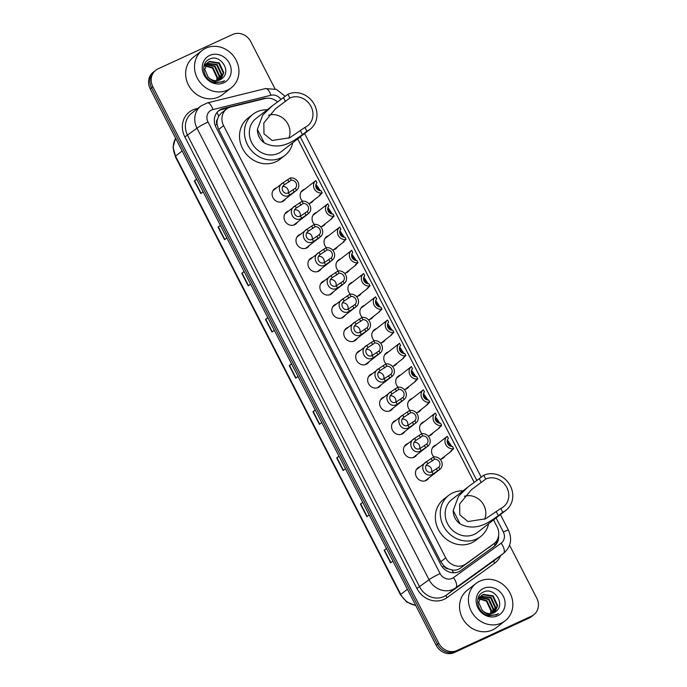 <?xml version="1.0" encoding="UTF-8"?>
<svg xmlns="http://www.w3.org/2000/svg" width="687" height="687" viewBox="0 0 687 687"><rect width="100%" height="100%" fill="white"/><g stroke="black" fill="none" stroke-linecap="round" stroke-linejoin="round"><path stroke-width="1.03" d="M302.529 201.214A7.583 6.81 -127.8 0 1 302.581 190.273A7.583 6.81 -127.8 0 1 303.783 189.543A7.583 6.81 -127.8 0 1 304.745 189.191M313.461 200.415A7.583 6.81 -127.8 0 1 311.881 202.244A7.583 6.81 -127.8 0 1 310.679 202.974A7.583 6.81 -127.8 0 1 308.661 203.524M314.474 224.46A7.583 6.81 -127.8 0 1 314.526 213.52A7.583 6.81 -127.8 0 1 315.728 212.79A7.583 6.81 -127.8 0 1 316.69 212.438M325.406 223.67A7.583 6.81 -127.8 0 1 323.826 225.491A7.583 6.81 -127.8 0 1 322.632 226.221A7.583 6.81 -127.8 0 1 320.606 226.77M326.428 247.706A7.583 6.81 -127.8 0 1 326.48 236.766A7.583 6.81 -127.8 0 1 327.673 236.045A7.583 6.81 -127.8 0 1 328.644 235.693M337.36 246.916A7.583 6.81 -127.8 0 1 335.771 248.746A7.583 6.81 -127.8 0 1 334.578 249.467A7.583 6.81 -127.8 0 1 332.56 250.025M338.373 270.961A7.583 6.81 -127.8 0 1 338.425 260.021A7.583 6.81 -127.8 0 1 339.627 259.291A7.583 6.81 -127.8 0 1 340.589 258.939M349.305 270.163A7.583 6.81 -127.8 0 1 347.725 271.992A7.583 6.81 -127.8 0 1 346.523 272.722A7.583 6.81 -127.8 0 1 344.505 273.271M350.318 294.208A7.583 6.81 -127.8 0 1 350.37 283.267A7.583 6.81 -127.8 0 1 351.572 282.537A7.583 6.81 -127.8 0 1 352.534 282.185M361.25 293.409A7.583 6.81 -127.8 0 1 359.67 295.238A7.583 6.81 -127.8 0 1 358.477 295.968A7.583 6.81 -127.8 0 1 356.45 296.518M362.272 317.454A7.583 6.81 -127.8 0 1 362.324 306.514A7.583 6.81 -127.8 0 1 363.517 305.792A7.583 6.81 -127.8 0 1 364.488 305.44M373.204 316.664A7.583 6.81 -127.8 0 1 371.624 318.493A7.583 6.81 -127.8 0 1 370.422 319.215A7.583 6.81 -127.8 0 1 368.404 319.764M374.217 340.7A7.583 6.81 -127.8 0 1 374.269 329.769A7.583 6.81 -127.8 0 1 375.471 329.039A7.583 6.81 -127.8 0 1 376.433 328.687M385.149 339.91A7.583 6.81 -127.8 0 1 383.569 341.74A7.583 6.81 -127.8 0 1 382.367 342.47A7.583 6.81 -127.8 0 1 380.349 343.019M386.171 363.955A7.583 6.81 -127.8 0 1 386.214 353.015A7.583 6.81 -127.8 0 1 387.416 352.285A7.583 6.81 -127.8 0 1 388.378 351.933M397.095 363.157A7.583 6.81 -127.8 0 1 395.514 364.986A7.583 6.81 -127.8 0 1 394.321 365.716A7.583 6.81 -127.8 0 1 392.294 366.265M398.117 387.202A7.583 6.81 -127.8 0 1 398.168 376.261A7.583 6.81 -127.8 0 1 399.362 375.531A7.583 6.81 -127.8 0 1 400.332 375.179M409.048 386.412A7.583 6.81 -127.8 0 1 407.468 388.232A7.583 6.81 -127.8 0 1 406.266 388.962A7.583 6.81 -127.8 0 1 404.248 389.512M410.062 410.448A7.583 6.81 -127.8 0 1 410.113 399.516A7.583 6.81 -127.8 0 1 411.315 398.786A7.583 6.81 -127.8 0 1 412.277 398.434M420.994 409.658A7.583 6.81 -127.8 0 1 419.413 411.487A7.583 6.81 -127.8 0 1 418.211 412.217A7.583 6.81 -127.8 0 1 416.193 412.767M422.016 433.703A7.583 6.81 -127.8 0 1 422.067 422.763A7.583 6.81 -127.8 0 1 423.261 422.033A7.583 6.81 -127.8 0 1 424.223 421.681M432.947 432.904A7.583 6.81 -127.8 0 1 431.359 434.734A7.583 6.81 -127.8 0 1 430.165 435.464A7.583 6.81 -127.8 0 1 428.147 436.013M433.961 456.949A7.583 6.81 -127.8 0 1 434.012 446.009A7.583 6.81 -127.8 0 1 435.206 445.279A7.583 6.81 -127.8 0 1 436.176 444.927M444.893 456.151A7.583 6.81 -127.8 0 1 443.313 457.98A7.583 6.81 -127.8 0 1 442.11 458.71A7.583 6.81 -127.8 0 1 440.092 459.259M321.258 268.711A7.583 6.81 -127.8 0 1 319.678 270.541A7.583 6.81 -127.8 0 1 318.476 271.271A7.583 6.81 -127.8 0 1 309.202 268.102A7.583 6.81 -127.8 0 1 310.378 258.57A7.583 6.81 -127.8 0 1 311.58 257.84A7.583 6.81 -127.8 0 1 312.542 257.488M333.204 291.966A7.583 6.81 -127.8 0 1 331.623 293.796A7.583 6.81 -127.8 0 1 330.43 294.517A7.583 6.81 -127.8 0 1 321.147 291.348A7.583 6.81 -127.8 0 1 322.323 281.816A7.583 6.81 -127.8 0 1 323.525 281.095A7.583 6.81 -127.8 0 1 324.487 280.743M345.157 315.213A7.583 6.81 -127.8 0 1 343.577 317.042A7.583 6.81 -127.8 0 1 342.375 317.772A7.583 6.81 -127.8 0 1 333.092 314.594A7.583 6.81 -127.8 0 1 334.277 305.071A7.583 6.81 -127.8 0 1 335.471 304.341A7.583 6.81 -127.8 0 1 336.441 303.989M357.103 338.459A7.583 6.81 -127.8 0 1 355.522 340.288A7.583 6.81 -127.8 0 1 354.32 341.018A7.583 6.81 -127.8 0 1 345.046 337.841A7.583 6.81 -127.8 0 1 346.222 328.317A7.583 6.81 -127.8 0 1 347.424 327.587A7.583 6.81 -127.8 0 1 348.386 327.235M309.313 245.465A7.583 6.81 -127.8 0 1 307.724 247.294A7.583 6.81 -127.8 0 1 306.531 248.024A7.583 6.81 -127.8 0 1 297.248 244.847A7.583 6.81 -127.8 0 1 298.433 235.323A7.583 6.81 -127.8 0 1 299.626 234.593A7.583 6.81 -127.8 0 1 300.597 234.241M285.414 198.964A7.583 6.81 -127.8 0 1 283.834 200.793A7.583 6.81 -127.8 0 1 282.632 201.523A7.583 6.81 -127.8 0 1 273.349 198.354A7.583 6.81 -127.8 0 1 274.534 188.822A7.583 6.81 -127.8 0 1 275.736 188.092A7.583 6.81 -127.8 0 1 276.698 187.74M297.359 222.219A7.583 6.81 -127.8 0 1 295.779 224.048A7.583 6.81 -127.8 0 1 294.586 224.769A7.583 6.81 -127.8 0 1 285.303 221.6A7.583 6.81 -127.8 0 1 286.479 212.068A7.583 6.81 -127.8 0 1 287.681 211.347A7.583 6.81 -127.8 0 1 288.643 210.995M369.048 361.705A7.583 6.81 -127.8 0 1 367.468 363.535A7.583 6.81 -127.8 0 1 366.274 364.265A7.583 6.81 -127.8 0 1 356.991 361.096A7.583 6.81 -127.8 0 1 358.167 351.564A7.583 6.81 -127.8 0 1 359.37 350.834A7.583 6.81 -127.8 0 1 360.332 350.482M381.002 384.96A7.583 6.81 -127.8 0 1 379.422 386.79A7.583 6.81 -127.8 0 1 378.219 387.511A7.583 6.81 -127.8 0 1 368.936 384.342A7.583 6.81 -127.8 0 1 370.121 374.81A7.583 6.81 -127.8 0 1 371.315 374.089A7.583 6.81 -127.8 0 1 372.285 373.737M392.947 408.207A7.583 6.81 -127.8 0 1 391.367 410.036A7.583 6.81 -127.8 0 1 390.164 410.766A7.583 6.81 -127.8 0 1 380.89 407.589A7.583 6.81 -127.8 0 1 382.066 398.065A7.583 6.81 -127.8 0 1 383.269 397.335A7.583 6.81 -127.8 0 1 384.231 396.983M404.901 431.453A7.583 6.81 -127.8 0 1 403.312 433.282A7.583 6.81 -127.8 0 1 402.118 434.012A7.583 6.81 -127.8 0 1 392.835 430.843A7.583 6.81 -127.8 0 1 394.02 421.311A7.583 6.81 -127.8 0 1 395.214 420.581A7.583 6.81 -127.8 0 1 396.176 420.229M416.846 454.708A7.583 6.81 -127.8 0 1 415.266 456.537A7.583 6.81 -127.8 0 1 414.063 457.259A7.583 6.81 -127.8 0 1 404.78 454.09A7.583 6.81 -127.8 0 1 405.965 444.558A7.583 6.81 -127.8 0 1 407.159 443.836A7.583 6.81 -127.8 0 1 408.13 443.484M428.791 477.954A7.583 6.81 -127.8 0 1 427.211 479.784A7.583 6.81 -127.8 0 1 426.017 480.514A7.583 6.81 -127.8 0 1 416.734 477.336A7.583 6.81 -127.8 0 1 417.911 467.813A7.583 6.81 -127.8 0 1 419.113 467.083A7.583 6.81 -127.8 0 1 420.075 466.731M277.574 101.985A14.212 12.77 52.2 0 0 265.045 98.542L230.909 106.949A14.212 12.77 52.2 0 0 228.788 107.696A14.212 12.77 52.2 0 0 226.538 109.061A14.212 12.77 52.2 0 0 223.601 125.661L445.734 557.887A14.212 12.77 52.2 0 0 465.786 563.975L493.833 543.726A14.212 12.77 52.2 0 0 494.159 543.486A14.212 12.77 52.2 0 0 497.096 526.886L493.532 519.939M448.388 568.862A14.212 12.77 -127.8 0 1 443.914 565.873L444.025 566.088A4.74 4.259 52.2 0 0 448.388 568.862L451.952 569.944C455.069 570.519 457.903 569.909 460.462 568.123L494.159 543.486M226.538 109.061L221.343 113.089L218.724 116.129L217.401 119.426A4.74 4.259 52.2 0 0 217.023 124.381A14.212 1.271 152.8 0 0 215.143 125.266M217.023 124.381L217.135 124.605A14.212 12.77 -127.8 0 1 217.401 119.426M217.135 124.605L218.672 129.491L440.805 561.717L443.914 565.873M474.253 482.437L297.694 138.894M266.719 98.25A14.212 12.77 52.2 0 0 263.387 98.602L223.284 108.486A14.212 12.77 52.2 0 0 221.162 109.224A14.212 12.77 52.2 0 0 218.913 110.59A14.212 12.77 52.2 0 0 215.976 127.189L440.702 564.465A14.212 12.77 52.2 0 0 460.762 570.562L493.713 546.766A14.212 12.77 52.2 0 0 494.03 546.526A14.212 12.77 52.2 0 0 498.616 535.74M218.277 111.122A14.212 12.77 -127.8 0 1 219.849 110.246A14.212 12.77 -127.8 0 1 221.97 109.508L228.256 107.953M509.565 545.212L536.77 598.137A14.212 12.77 -127.8 0 1 533.825 614.736A14.212 12.77 -127.8 0 1 531.583 616.102L456.967 650.503A14.212 12.77 -127.8 0 1 438.838 643.281L152.858 86.82A14.212 12.77 -127.8 0 1 155.794 70.22A14.212 12.77 -127.8 0 1 158.044 68.855L232.653 34.462A14.212 12.77 -127.8 0 1 250.781 41.675L275.058 88.915M533.825 614.736L531.206 616.78A14.212 12.77 -127.8 0 1 528.956 618.145L454.347 652.538A14.212 12.77 -127.8 0 1 436.219 645.325L150.23 88.863L151.544 87.842A14.212 12.77 -127.8 0 1 154.489 71.242A14.212 12.77 -127.8 0 0 151.544 87.842L437.525 644.303L151.544 87.842L152.858 86.82M454.347 652.538L455.653 651.516A14.212 12.77 -127.8 0 1 437.525 644.303A14.212 12.77 -127.8 0 0 455.653 651.516L530.27 617.124L456.967 650.503M532.511 615.758A14.212 12.77 -127.8 0 1 530.27 617.124A14.212 12.77 -127.8 0 0 532.511 615.758M497.139 540.025A14.212 12.77 -127.8 0 1 493.3 547.058M386.515 548.612L384.127 550.253L390.602 562.842L392.904 561.047M386.438 548.458L384.127 550.253M362.788 502.446L360.409 504.086L366.875 516.676L369.185 514.889M362.71 502.3L360.409 504.086M339.06 456.288L336.682 457.928L343.157 470.518L345.458 468.723M338.983 456.134L336.682 457.928M315.342 410.122L312.963 411.762L319.429 424.351L321.731 422.565M315.264 409.976L312.963 411.762M196.722 179.316L194.335 180.956L200.81 193.545L203.112 191.75M196.645 179.161L194.335 180.956M220.441 225.473L218.062 227.114L224.537 239.703L226.839 237.917M220.364 225.327L218.062 227.114M244.168 271.64L241.79 273.28L248.256 285.869L250.557 284.075M244.091 271.485L241.79 273.28M267.896 317.798L265.508 319.438L271.983 332.027L274.285 330.241M267.818 317.652L265.508 319.438M291.614 363.964L289.236 365.604L295.702 378.193L298.012 376.399M291.537 363.809L289.236 365.604M150.23 88.863A14.212 12.77 -127.8 0 1 153.175 72.264L155.794 70.22M227.5 90.109A23.684 21.288 -127.8 0 1 198.5 80.19A23.684 21.288 -127.8 0 1 202.184 50.417A23.684 21.288 -127.8 0 1 205.937 48.142A23.684 21.288 -127.8 0 1 234.937 58.051A23.684 21.288 -127.8 0 1 231.244 87.833A23.684 21.288 -127.8 0 1 227.5 90.109M231.244 87.833L222.39 94.712A23.684 21.288 -127.8 0 1 218.646 96.987A23.684 21.288 -127.8 0 1 189.638 87.069A23.684 21.288 -127.8 0 1 193.33 57.296L202.184 50.417M220.544 79.58L223.284 73.062L218.758 63.307L209.054 61.796L207.697 62.577M220.828 79.417L223.807 72.659L219.273 62.895L209.578 61.392L207.946 62.371L204.752 69.37L208.127 77.064A10.709 9.627 -127.8 0 0 219.952 79.881A10.709 9.627 -127.8 0 0 221.643 78.85A10.709 9.627 -127.8 0 0 222.451 78.146C231.674 70.632 219.952 53.981 210.016 58.927C199.376 62.517 203.172 80.748 214.911 82.698L222.562 81.89L224.563 80.705L222.245 81.641C216.68 82.998 211.974 81.47 208.127 77.064M219.342 80.139L221.197 74.677L216.671 64.921L206.753 63.513M219.66 80.01L221.721 74.273L217.195 64.518L206.976 63.264M218.011 80.516L219.119 76.291L214.593 66.536L205.963 64.638M205.628 64.741L204.674 65.136M218.363 80.439L219.642 75.888L215.108 66.132L206.143 64.338M205.817 64.458L204.898 64.887M216.525 80.705L217.032 77.914L212.506 68.159L205.327 65.969M204.949 66.021L203.902 66.253M216.912 80.68L217.556 77.511L213.03 67.755L205.473 65.617M205.104 65.677L204.065 65.961M206.452 63.668L205.611 64.2M206.684 63.427L203.91 66.21M204.606 65.05L204.142 65.351M209.681 55.441A15.449 13.886 -127.8 0 1 229.389 63.281A15.449 13.886 -127.8 0 1 223.747 82.801A15.449 13.886 -127.8 0 1 204.048 74.96A15.449 13.886 -127.8 0 1 209.681 55.441M221.626 78.868L222.451 78.146M268.497 115.253A16.582 14.899 -127.8 0 1 285.466 120.508A16.582 14.899 -127.8 0 1 288.798 138.207M287.922 94.256L289.862 98.035A16.582 14.899 -127.8 0 1 310.163 104.974A16.582 14.899 -127.8 0 1 307.587 125.815A16.582 14.899 -127.8 0 1 304.959 127.413L306.9 131.191L302.478 134.626C296.758 138.293 281.722 152.136 264.255 142.819C259.763 139.573 257.47 135.107 257.367 129.422L262.7 115.158L272.095 105.987L287.922 94.256A20.842 18.738 -127.8 0 1 313.444 102.981A20.842 18.738 -127.8 0 1 310.198 129.19A20.842 18.738 -127.8 0 1 306.9 131.191M289.862 98.035L275.564 108.701L263.834 122.956L263.98 133.793L272.129 140.5L289.725 137.761L304.959 127.413M271.614 106.365L256.088 118.422A20.842 18.738 52.2 0 0 252.842 144.631A20.842 18.738 52.2 0 0 278.364 153.356A20.842 18.738 52.2 0 0 281.661 151.355L310.198 129.19M292.756 142.733A26.054 23.418 -127.8 0 1 284.856 155.468A26.054 23.418 -127.8 0 1 280.734 157.967A26.054 23.418 -127.8 0 1 248.831 147.061A26.054 23.418 -127.8 0 1 252.893 114.308A26.054 23.418 -127.8 0 1 257.015 111.809A26.054 23.418 -127.8 0 1 267.183 109.808M284.856 155.468L279.935 159.29A26.054 23.418 -127.8 0 1 275.813 161.788A26.054 23.418 -127.8 0 1 243.911 150.882A26.054 23.418 -127.8 0 1 247.973 118.13L252.893 114.308M464.326 496.297A16.582 14.899 -127.8 0 1 481.304 501.553A16.582 14.899 -127.8 0 1 484.636 519.252M483.76 475.301L485.7 479.079A16.582 14.899 -127.8 0 1 506.001 486.027A16.582 14.899 -127.8 0 1 503.416 506.869A16.582 14.899 -127.8 0 1 500.797 508.457L502.738 512.236L498.307 515.679C492.596 519.338 477.551 533.181 460.084 523.863C455.593 520.617 453.3 516.152 453.205 510.467L458.538 496.212L467.924 487.04L483.76 475.301A20.842 18.738 -127.8 0 1 509.282 484.034A20.842 18.738 -127.8 0 1 506.027 510.235A20.842 18.738 -127.8 0 1 502.738 512.236M485.7 479.079L471.394 489.745L459.663 504L459.809 514.838L467.959 521.553L485.563 518.805L500.797 508.457M467.452 487.409L451.917 499.475A20.842 18.738 52.2 0 0 448.671 525.675A20.842 18.738 52.2 0 0 474.193 534.4A20.842 18.738 52.2 0 0 477.491 532.399L506.027 510.235M488.586 523.777A26.054 23.418 -127.8 0 1 480.685 536.513A26.054 23.418 -127.8 0 1 476.572 539.012A26.054 23.418 -127.8 0 1 444.669 528.105A26.054 23.418 -127.8 0 1 448.723 495.353A26.054 23.418 -127.8 0 1 452.845 492.854A26.054 23.418 -127.8 0 1 463.021 490.853M480.685 536.513L475.765 540.334A26.054 23.418 -127.8 0 1 471.651 542.833A26.054 23.418 -127.8 0 1 439.749 531.927A26.054 23.418 -127.8 0 1 443.802 499.174L448.723 495.353M501.407 623.066A23.684 21.288 -127.8 0 1 472.407 613.148A23.684 21.288 -127.8 0 1 476.091 583.375A23.684 21.288 -127.8 0 1 479.835 581.099A23.684 21.288 -127.8 0 1 508.844 591.018A23.684 21.288 -127.8 0 1 505.151 620.79A23.684 21.288 -127.8 0 1 501.407 623.066M505.151 620.79L496.297 627.669A23.684 21.288 -127.8 0 1 492.545 629.945A23.684 21.288 -127.8 0 1 463.545 620.026A23.684 21.288 -127.8 0 1 467.237 590.253L476.091 583.375M494.451 612.538L497.19 606.02L492.656 596.264L482.961 594.762L481.596 595.543M494.734 612.375L497.706 605.616L493.18 595.861L483.485 594.358L481.853 595.328L478.659 602.336L482.025 610.03A10.709 9.627 -127.8 0 0 493.859 612.847A10.709 9.627 -127.8 0 0 495.55 611.816L496.358 611.104C505.58 603.598 493.859 586.947 483.914 591.885C473.283 595.483 477.079 613.714 488.809 615.655L496.469 614.856L498.47 613.671L496.151 614.607C490.587 615.956 485.881 614.436 482.025 610.03M493.249 613.096L495.104 607.634L490.578 597.879L480.66 596.479M493.567 612.976L495.628 607.231L491.102 597.475L480.883 596.23M491.918 613.482L493.026 609.257L488.491 599.502L479.869 597.604M479.526 597.707L478.581 598.094M492.261 613.397L493.541 608.854L489.015 599.098L480.05 597.304M479.724 597.415L478.796 597.845M490.432 613.663L490.939 610.872L486.413 601.116L479.234 598.935M478.856 598.978L477.8 599.21M490.819 613.637L491.463 610.468L486.928 600.713L479.371 598.575M479.011 598.643L477.972 598.918M480.359 596.634L479.517 597.158M480.591 596.393L477.817 599.167M478.504 598.008L478.04 598.308M483.588 588.398A15.449 13.886 -127.8 0 1 503.296 596.239A15.449 13.886 -127.8 0 1 497.654 615.767A15.449 13.886 -127.8 0 1 477.954 607.926A15.449 13.886 -127.8 0 1 483.588 588.398M496.358 611.104A10.709 9.627 -127.8 0 1 495.55 611.816M288.531 192.832L295.367 188.212A4.74 4.259 52.2 0 0 296.028 182.957A4.74 4.259 52.2 0 0 291.245 180.209L290.137 178.045L283.284 182.63C274.8 186.692 281.661 200.054 289.639 194.988L288.531 192.832C283.542 195.4 279.557 187.654 284.392 184.786L283.284 182.63L272.954 190.651M291.245 180.209L284.804 184.442M290.137 178.045A7.102 6.389 52.2 0 1 297.96 182.046A7.102 6.389 52.2 0 1 296.501 190.359A7.102 6.389 52.2 0 1 296.475 190.376L289.639 194.988M296.475 190.376L295.367 188.212M288.179 192.918A4.74 4.259 52.2 0 0 287.183 188.358A4.74 4.259 52.2 0 0 282.889 186.598M300.477 216.079L307.312 211.459A4.74 4.259 52.2 0 0 307.974 206.203A4.74 4.259 52.2 0 0 303.199 203.455L302.082 201.291L295.23 205.877C286.745 209.939 293.615 223.301 301.584 218.234L300.477 216.079C295.496 218.655 291.511 210.9 296.346 208.032L295.23 205.877L284.899 213.897M303.199 203.455L296.758 207.689M302.082 201.291A7.102 6.389 52.2 0 1 309.914 205.293A7.102 6.389 52.2 0 1 308.446 213.605A7.102 6.389 52.2 0 1 308.42 213.623L301.584 218.234M308.42 213.623L307.312 211.459M300.125 216.173A4.74 4.259 52.2 0 0 299.128 211.605A4.74 4.259 52.2 0 0 294.835 209.844M312.422 239.325L319.257 234.714A4.74 4.259 52.2 0 0 319.919 229.449A4.74 4.259 52.2 0 0 315.144 226.701L314.036 224.537L307.183 229.123C298.69 233.185 305.56 246.556 313.53 241.481L312.422 239.325C307.441 241.901 303.456 234.155 308.291 231.287L307.183 229.123L296.844 237.152M315.144 226.701L308.703 230.944M314.036 224.537A7.102 6.389 52.2 0 1 321.86 228.539A7.102 6.389 52.2 0 1 320.4 236.86A7.102 6.389 52.2 0 1 320.374 236.878L313.53 241.481M320.374 236.878L319.257 234.714M312.078 239.419A4.74 4.259 52.2 0 0 311.082 234.851A4.74 4.259 52.2 0 0 306.788 233.091M324.376 262.571L331.211 257.96A4.74 4.259 52.2 0 0 331.873 252.704A4.74 4.259 52.2 0 0 327.089 249.956L325.982 247.784L319.129 252.378C310.644 256.44 317.506 269.802 325.483 264.735L324.376 262.571C319.386 265.148 315.41 257.402 320.236 254.533L319.129 252.378L308.798 260.399M327.089 249.956L320.649 254.19M325.982 247.784A7.102 6.389 52.2 0 1 333.805 251.794A7.102 6.389 52.2 0 1 332.345 260.107A7.102 6.389 52.2 0 0 332.345 260.107L325.483 264.735M329.958 261.962L332.345 260.107L331.211 257.96M324.024 262.666A4.74 4.259 52.2 0 0 323.027 258.106A4.74 4.259 52.2 0 0 318.734 256.337M336.321 285.826L343.157 281.206A4.74 4.259 52.2 0 0 343.818 275.951A4.74 4.259 52.2 0 0 339.043 273.203L337.927 271.039L331.074 275.624C322.589 279.686 329.459 293.048 337.429 287.982L336.321 285.826C331.34 288.403 327.356 280.648 332.19 277.78L331.074 275.624L320.743 283.645M339.043 273.203L332.602 277.436M337.927 271.039A7.102 6.389 52.2 0 1 345.759 275.04A7.102 6.389 52.2 0 1 344.29 283.353A7.102 6.389 52.2 0 1 344.273 283.37L337.429 287.982M344.273 283.37L343.157 281.206M335.977 285.921A4.74 4.259 52.2 0 0 334.973 281.352A4.74 4.259 52.2 0 0 330.679 279.592M348.266 309.073L355.102 304.453A4.74 4.259 52.2 0 0 355.772 299.197A4.74 4.259 52.2 0 0 350.988 296.449L349.881 294.285L343.028 298.871C334.535 302.933 341.405 316.295 349.374 311.228L348.266 309.073C343.285 311.649 339.301 303.894 344.135 301.026L343.028 298.871L332.697 306.9M350.988 296.449L344.548 300.691M349.881 294.285A7.102 6.389 52.2 0 1 357.704 298.287A7.102 6.389 52.2 0 1 356.244 306.6A7.102 6.389 52.2 0 1 356.218 306.617L349.374 311.228M356.218 306.617L355.102 304.453M347.923 309.167A4.74 4.259 52.2 0 0 346.926 304.599A4.74 4.259 52.2 0 0 342.633 302.838M360.22 332.319L367.056 327.708A4.74 4.259 52.2 0 0 367.717 322.452A4.74 4.259 52.2 0 0 362.942 319.695L361.826 317.531L354.973 322.117C346.488 326.179 353.358 339.55 361.328 334.483L360.22 332.319C355.231 334.895 351.255 327.149 356.081 324.281L354.973 322.117L344.642 330.146M362.942 319.695L356.493 323.938M361.826 317.531A7.102 6.389 52.2 0 1 369.649 321.542A7.102 6.389 52.2 0 1 368.189 329.854A7.102 6.389 52.2 0 1 368.163 329.872L361.328 334.483M368.163 329.872L367.056 327.708M359.868 332.414A4.74 4.259 52.2 0 0 358.872 327.845A4.74 4.259 52.2 0 0 354.578 326.085M372.165 355.574L379.001 350.954A4.74 4.259 52.2 0 0 379.662 345.698A4.74 4.259 52.2 0 0 374.887 342.95L373.771 340.786L366.927 345.372C358.434 349.434 365.304 362.796 373.273 357.729L372.165 355.574C367.184 358.15 363.2 350.396 368.034 347.528L366.927 345.372L356.587 353.393M374.887 342.95L368.447 347.184M373.771 340.786A7.102 6.389 52.2 0 1 381.603 344.788A7.102 6.389 52.2 0 1 380.134 353.101A7.102 6.389 52.2 0 0 380.134 353.101L373.273 357.729M377.747 354.956L380.134 353.101L379.001 350.954M371.822 355.66A4.74 4.259 52.2 0 0 370.817 351.1A4.74 4.259 52.2 0 0 366.523 349.339M384.11 378.82L390.946 374.2A4.74 4.259 52.2 0 0 391.616 368.945A4.74 4.259 52.2 0 0 386.833 366.197L385.725 364.033L378.872 368.618C370.379 372.68 377.249 386.042 385.227 380.976L384.11 378.82C379.13 381.397 375.145 373.642 379.98 370.774L378.872 368.618L368.541 376.639M386.833 366.197L380.392 370.43M385.725 364.033A7.102 6.389 52.2 0 1 393.548 368.034A7.102 6.389 52.2 0 1 392.088 376.347A7.102 6.389 52.2 0 1 392.062 376.364L385.227 380.976M392.062 376.364L390.946 374.2M383.767 378.915A4.74 4.259 52.2 0 0 382.771 374.346A4.74 4.259 52.2 0 0 378.477 372.586M396.064 402.067L402.9 397.455A4.74 4.259 52.2 0 0 403.561 392.191A4.74 4.259 52.2 0 0 398.786 389.443L397.67 387.279L390.817 391.865C382.333 395.927 389.203 409.297 397.172 404.222L396.064 402.067C391.083 404.643 387.099 396.897 391.925 394.029L390.817 391.865L380.486 399.894M398.786 389.443L392.337 393.685M397.67 387.279A7.102 6.389 52.2 0 1 405.493 391.281A7.102 6.389 52.2 0 1 404.033 399.602A7.102 6.389 52.2 0 1 404.008 399.619L397.172 404.222M404.008 399.619L402.9 397.455M395.712 402.161A4.74 4.259 52.2 0 0 394.716 397.593A4.74 4.259 52.2 0 0 390.422 395.832M408.009 425.313L414.845 420.702A4.74 4.259 52.2 0 0 415.506 415.446A4.74 4.259 52.2 0 0 410.732 412.698L409.615 410.534L402.771 415.12C394.278 419.182 401.148 432.544 409.117 427.477L408.009 425.313C403.029 427.889 399.044 420.143 403.879 417.275L402.771 415.12L392.432 423.14M410.732 412.698L404.291 416.932M409.615 410.534A7.102 6.389 52.2 0 1 417.447 414.536A7.102 6.389 52.2 0 1 415.978 422.849A7.102 6.389 52.2 0 0 415.978 422.849L409.117 427.477M413.591 424.703L415.978 422.849L414.845 420.702M407.666 425.408A4.74 4.259 52.2 0 0 406.67 420.848A4.74 4.259 52.2 0 0 402.367 419.087M419.955 448.568L426.799 443.948A4.74 4.259 52.2 0 0 427.46 438.692A4.74 4.259 52.2 0 0 422.677 435.944L421.569 433.78L414.716 438.366C406.232 442.428 413.093 455.79 421.071 450.724L419.955 448.568C414.974 451.144 410.989 443.39 415.824 440.522L414.716 438.366L404.385 446.387M422.677 435.944L416.236 440.178M421.569 433.78A7.102 6.389 52.2 0 1 429.392 437.782A7.102 6.389 52.2 0 1 427.932 446.095A7.102 6.389 52.2 0 1 427.907 446.112L421.071 450.724M427.907 446.112L426.799 443.948M419.611 448.663A4.74 4.259 52.2 0 0 418.615 444.094A4.74 4.259 52.2 0 0 414.321 442.334M431.908 471.814L438.744 467.194A4.74 4.259 52.2 0 0 439.405 461.939A4.74 4.259 52.2 0 0 434.631 459.191L433.514 457.027L426.661 461.612C418.177 465.674 425.047 479.037 433.016 473.97L431.908 471.814C426.928 474.391 422.943 466.636 427.769 463.768L426.661 461.612L416.331 469.642M434.631 459.191L428.19 463.433M433.514 457.027A7.102 6.389 52.2 0 1 441.337 461.029A7.102 6.389 52.2 0 1 439.878 469.341A7.102 6.389 52.2 0 1 439.852 469.367L433.016 473.97M439.852 469.367L438.744 467.194M431.556 471.909A4.74 4.259 52.2 0 0 430.56 467.34A4.74 4.259 52.2 0 0 426.266 465.58M318.966 190.428L315.745 185.739M315.805 180.604L312.971 182.991M320.674 194.078L319.343 195.512M319.446 195.58L322.194 192.901A7.102 6.389 52.2 0 1 314.363 188.899A7.102 6.389 52.2 0 1 315.831 180.587L301 192.102M322.194 192.901L321.078 190.737A4.74 4.259 52.2 0 1 316.303 187.989A4.74 4.259 52.2 0 1 316.965 182.733L315.848 180.569A7.102 6.389 52.2 0 0 315.831 180.587M316.003 184.236L320.34 190.746M330.911 213.683L327.69 208.985M327.751 203.85L324.925 206.237M332.62 217.332L331.297 218.758M331.392 218.827L334.14 216.147A7.102 6.389 52.2 0 1 326.316 212.146A7.102 6.389 52.2 0 1 327.776 203.833A7.102 6.389 52.2 0 0 327.776 203.833L328.91 205.98A4.74 4.259 52.2 0 0 328.249 211.235A4.74 4.259 52.2 0 0 333.023 213.983L334.14 216.147M327.948 207.483L332.293 214M342.865 236.929L339.636 232.232M344.565 240.579L343.835 241.884L343.337 242.073L343.835 241.146L346.085 239.402L344.977 237.23A4.74 4.259 52.2 0 1 340.194 234.482A4.74 4.259 52.2 0 1 340.864 229.226L339.747 227.062A7.102 6.389 52.2 0 0 339.722 227.079L336.87 229.484M324.891 238.595L339.722 227.079A7.102 6.389 52.2 0 0 338.262 235.392A7.102 6.389 52.2 0 0 346.085 239.402M339.893 230.729L344.239 237.247M354.81 260.175L351.589 255.478M351.65 250.351L348.816 252.739M356.519 263.825L355.188 265.259M355.291 265.328L358.039 262.649A7.102 6.389 52.2 0 1 350.207 258.647A7.102 6.389 52.2 0 1 351.675 250.326L336.845 261.85M358.039 262.649L356.922 260.485A4.74 4.259 52.2 0 1 352.148 257.737A4.74 4.259 52.2 0 1 352.809 252.472L351.692 250.308A7.102 6.389 52.2 0 0 351.675 250.326M351.847 253.975L356.184 260.493M366.755 283.422L363.535 278.733M363.595 273.598L360.769 275.985M368.464 287.08L367.141 288.506M367.236 288.574L369.984 285.895A7.102 6.389 52.2 0 1 362.161 281.893A7.102 6.389 52.2 0 1 363.621 273.581L348.79 285.096M369.984 285.895L368.867 283.731A4.74 4.259 52.2 0 1 364.093 280.983A4.74 4.259 52.2 0 1 364.754 275.727L363.646 273.563A7.102 6.389 52.2 0 0 363.621 273.581M363.792 277.23L368.138 283.74M378.709 306.677L375.48 301.979M375.549 296.844L372.715 299.231M380.409 310.326L379.087 311.752M379.19 311.821L381.929 309.141A7.102 6.389 52.2 0 1 374.106 305.14A7.102 6.389 52.2 0 1 375.566 296.827A7.102 6.389 52.2 0 0 375.566 296.827L376.708 298.974A4.74 4.259 52.2 0 0 376.047 304.229A4.74 4.259 52.2 0 0 380.821 306.977L381.929 309.141M375.737 300.477L380.083 306.995M390.654 329.923L387.434 325.226M387.494 320.09L384.66 322.486M392.363 333.573L391.032 335.007M391.135 335.076L393.883 332.396A7.102 6.389 52.2 0 1 386.051 328.386A7.102 6.389 52.2 0 1 387.52 320.073L372.689 331.598M393.883 332.396L392.766 330.232A4.74 4.259 52.2 0 1 387.992 327.484A4.74 4.259 52.2 0 1 388.653 322.22L387.545 320.056A7.102 6.389 52.2 0 0 387.52 320.073M387.691 323.723L392.028 330.241M402.599 353.17L399.379 348.481M404.308 356.819L403.578 358.125L403.08 358.322L403.578 357.386L405.828 355.643L404.72 353.479A4.74 4.259 52.2 0 1 399.937 350.731A4.74 4.259 52.2 0 1 400.598 345.475L399.49 343.311A7.102 6.389 52.2 0 0 399.465 343.328L396.614 345.733M384.634 354.844L399.465 343.328A7.102 6.389 52.2 0 0 398.005 351.641A7.102 6.389 52.2 0 0 405.828 355.643M399.636 346.978L403.982 353.487M414.553 376.424L411.333 371.727M411.393 366.592L408.559 368.979M416.253 380.074L414.931 381.5M415.034 381.568L417.773 378.889A7.102 6.389 52.2 0 1 409.95 374.887A7.102 6.389 52.2 0 1 411.419 366.575A7.102 6.389 52.2 0 0 411.419 366.575L412.552 368.721A4.74 4.259 52.2 0 0 411.891 373.977A4.74 4.259 52.2 0 0 416.666 376.725L417.773 378.889M411.582 370.224L415.927 376.742M426.498 399.671L423.278 394.973M423.338 389.838L420.513 392.225M428.207 403.321L426.876 404.746M426.979 404.823L429.727 402.144A7.102 6.389 52.2 0 1 421.904 398.134A7.102 6.389 52.2 0 1 423.364 389.821L408.533 401.337M429.727 402.144L428.611 399.98A4.74 4.259 52.2 0 1 423.836 397.223A4.74 4.259 52.2 0 1 424.497 391.968L423.39 389.804A7.102 6.389 52.2 0 0 423.364 389.821M423.536 393.471L427.872 399.989M438.443 422.917L435.223 418.228M435.292 413.093L432.458 415.48M440.152 426.567L438.83 428.001M438.924 428.07L441.672 425.39A7.102 6.389 52.2 0 1 433.849 421.389A7.102 6.389 52.2 0 1 435.309 413.076L420.478 424.592M441.672 425.39L440.565 423.226A4.74 4.259 52.2 0 1 435.781 420.478A4.74 4.259 52.2 0 1 436.443 415.214L435.335 413.05A7.102 6.389 52.2 0 0 435.309 413.076M435.481 416.717L439.826 423.235M450.397 446.164L447.177 441.475M447.237 436.339L444.403 438.727M452.106 449.822L450.775 451.247M450.878 451.316L453.626 448.637A7.102 6.389 52.2 0 1 445.794 444.635A7.102 6.389 52.2 0 1 447.263 436.322L432.432 447.838M453.626 448.637L452.51 446.473A4.74 4.259 52.2 0 1 447.735 443.725A4.74 4.259 52.2 0 1 448.396 438.469L447.28 436.305A7.102 6.389 52.2 0 0 447.263 436.322M447.435 439.972L451.771 446.481M453.54 572.778A14.212 6.226 -125.8 0 0 451.952 569.944M218.724 116.129A14.212 5.788 -103.8 0 0 216.955 112.531M494.992 545.186A14.212 6.226 -125.8 0 0 494.219 543.434M444.025 566.088A14.212 1.271 152.8 0 0 442.265 566.921M218.672 129.491L223.601 125.661M488.509 547.865L493.833 543.726M460.462 568.123L465.786 563.975M440.805 561.717L445.734 557.887M281.009 99.546A9.472 8.519 52.2 0 0 270.927 95.253L212.91 109.559A9.472 8.519 52.2 0 0 211.493 110.049A9.472 8.519 52.2 0 0 208.032 122.028L440.101 573.576A9.472 8.519 52.2 0 0 452.183 578.385A9.472 8.519 52.2 0 0 453.463 577.638L501.141 543.211A9.472 8.519 52.2 0 0 503.322 531.978L496.1 517.946M501.141 543.211A9.472 4.148 -125.8 0 1 503.459 553.396L455.782 587.823A18.953 17.029 -127.8 0 1 453.214 589.326A18.953 17.029 -127.8 0 1 429.04 579.708L196.98 128.16A18.953 17.029 -127.8 0 1 200.905 106.021L191.553 113.286A18.953 17.029 52.2 0 0 187.628 135.416L419.697 586.964A18.953 17.029 52.2 0 0 443.862 596.582A18.953 17.029 52.2 0 0 446.438 595.088L494.116 560.661A18.953 17.029 52.2 0 0 494.537 560.343L503.889 553.078A18.953 17.029 -127.8 0 1 503.459 553.396L494.116 560.661A2.37 1.039 54.2 0 0 494.692 563.211L447.014 597.638A21.314 19.159 -127.8 0 1 416.932 588.501L184.872 136.953L196.98 128.16A9.472 0.85 -27.2 0 1 208.032 122.028M447.014 597.638A2.37 1.039 54.2 0 1 446.438 595.088L455.782 587.823A9.472 4.148 -125.8 0 0 453.463 577.638M184.872 136.953A21.314 19.159 -127.8 0 1 192.652 110.006A21.314 19.159 -127.8 0 1 195.838 108.889L197.847 108.391M500.651 555.594A21.314 19.159 -127.8 0 1 494.692 563.211M438.838 643.281L436.219 645.325M531.583 616.102L528.956 618.145M440.101 573.576A9.472 0.85 -27.2 0 0 429.04 579.708L416.932 588.501M476.89 480.557L300.271 136.893M196.173 109.697A2.37 0.962 76.2 0 1 195.838 108.889M503.322 531.978A9.472 0.85 -27.2 0 1 508.466 530.201L500.437 514.58M270.927 95.253A9.472 3.856 -103.8 0 0 265.38 88.606L207.362 102.904A9.472 3.856 -103.8 0 1 212.91 109.559M221.97 109.508L223.284 108.486M262.735 99.108L263.387 98.602M415.772 605.548L406.85 602.13L400.452 594.762L400.779 594.392A18.953 17.029 52.2 0 0 415.644 605.29M175.64 138.302A18.953 17.029 52.2 0 0 175.529 156.104L173.012 147.13L175.606 138.242M182.149 150.96L175.529 156.104L400.779 594.392L407.4 589.248M295.977 377.979L289.51 365.407M272.25 331.821L265.783 319.24M248.531 285.655L242.064 273.082M224.804 239.497L218.337 226.916M201.076 193.33L194.61 180.758M319.695 424.145L313.238 411.565M343.423 470.303L336.956 457.722M367.15 516.469L360.684 503.889M390.869 562.627L384.402 550.047M257.367 129.422L264.255 142.819M300.528 130.856L302.478 134.626M283.491 97.7L285.431 101.478M453.205 510.467L460.084 523.863M496.366 511.901L498.307 515.679M479.328 478.745L481.269 482.523M288.995 181.952L287.887 179.788M294.225 192.12L293.117 189.956M300.949 205.198L299.833 203.034M306.17 215.375L305.062 213.21M312.894 228.453L311.786 226.289M318.124 238.621L317.008 236.457M324.848 251.7L323.732 249.536M330.069 261.867L328.961 259.703M336.793 274.946L335.677 272.782M342.023 285.122L340.907 282.958M348.738 298.201L347.631 296.037M353.968 308.369L352.852 306.204M360.692 321.447L359.576 319.283M365.913 331.615L364.806 329.451M372.637 344.694L371.521 342.53M377.867 354.87L376.751 352.697M384.583 367.94L383.475 365.776M389.812 378.116L388.696 375.952M396.536 391.195L395.42 389.031M401.758 401.363L400.65 399.199M408.482 414.441L407.365 412.277M413.711 424.609L412.595 422.445M420.427 437.688L419.319 435.524M425.657 447.864L424.549 445.7M432.381 460.943L431.264 458.779M437.602 471.11L436.494 468.946M319.644 194.91L319.902 195.409M331.598 218.157L331.855 218.664M343.543 241.403L343.801 241.91M355.488 264.658L355.746 265.156M367.442 287.905L367.7 288.411M379.387 311.151L379.645 311.658M391.332 334.397L391.59 334.904M403.286 357.652L403.544 358.15M415.231 380.899L415.489 381.405M427.177 404.145L427.443 404.652M439.13 427.4L439.388 427.898M451.076 450.646L451.333 451.153M207.362 102.904L200.905 106.021M503.889 553.078C510.862 546.723 512.39 539.097 508.466 530.201M481.252 477.25L304.607 133.527M285.26 96.335L276.414 89.387L265.38 88.606M400.452 594.762L175.202 156.473M207.946 62.371L207.431 62.775M205.868 63.985L205.344 64.389M481.853 595.328L481.329 595.741M479.775 596.951L479.251 597.355M296.501 190.359L294.113 192.214M293.856 192.412L281.67 201.875M308.446 213.605L306.058 215.46M305.809 215.658L293.615 225.121M320.4 236.86L318.004 238.715M317.755 238.904L305.569 248.376M329.708 262.159L317.514 271.623M344.29 283.353L341.903 285.208M341.654 285.406L329.459 294.869M356.244 306.6L353.848 308.454M353.599 308.652L341.413 318.124M368.189 329.854L365.802 331.709M365.553 331.898L353.358 341.37M377.498 355.153L365.304 364.617M392.088 376.347L389.692 378.202M389.443 378.4L377.257 387.863M404.033 399.602L401.646 401.457M401.397 401.646L389.203 411.118M413.342 424.901L401.148 434.364M427.932 446.095L425.545 447.95M425.287 448.147L413.102 457.611M439.878 469.341L437.49 471.205M437.241 471.394L425.047 480.866M319.944 195.383L309.717 203.326M327.776 203.833L312.946 215.349M331.89 218.629L321.662 226.573M343.835 241.884L333.616 249.819M355.789 265.13L345.561 273.074M367.734 288.377L357.506 296.32M375.566 296.827L360.744 308.343M379.688 311.623L369.46 319.567M391.633 334.878L381.405 342.822M403.578 358.125L393.35 366.068M411.419 366.575L396.588 378.09M415.532 381.371L405.304 389.314M427.477 404.626L417.249 412.561M439.422 427.872L429.195 435.816M451.376 451.119L441.148 459.062"/></g></svg>
